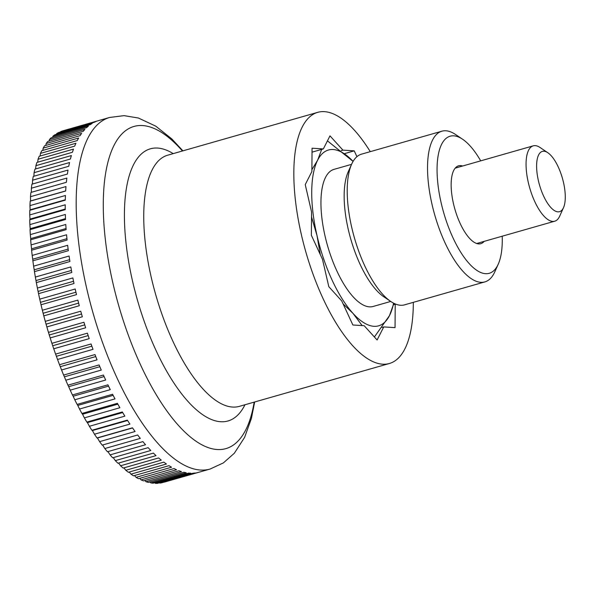 <?xml version="1.0" encoding="UTF-8"?>
<svg xmlns="http://www.w3.org/2000/svg" width="595" height="595" viewBox="0 0 595 595"><rect width="100%" height="100%" fill="white"/><g stroke="black" fill="none" stroke-linecap="round" stroke-linejoin="round"><path stroke-width="0.89" d="M413.324 302.342A130.595 49.727 -105.9 0 1 389.42 363.493A130.595 49.727 -105.9 0 1 382.697 364.192A130.595 49.727 -105.9 0 1 303.443 243.132A130.595 49.727 -105.9 0 1 317.678 112.351A130.595 49.727 -105.9 0 1 324.394 111.652A130.595 49.727 -105.9 0 1 370.276 151.658M254.66 401.989L251.395 418.471L244.612 437.362L234.326 453.249L223.37 462.91L210.035 469.068A182.829 69.615 -105.9 0 1 200.627 470.043A182.829 69.615 -105.9 0 1 86.758 288.694A182.829 69.615 -105.9 0 1 109.592 117.468L98.681 120.584A182.829 69.615 74.1 0 0 98.19 120.733L62.72 130.863A182.829 69.615 -105.9 0 0 60.675 131.584L96.145 121.447A182.829 69.615 74.1 0 0 94.114 122.362L58.637 132.492A182.829 69.615 -105.9 0 0 56.696 133.548L92.173 123.418A182.829 69.615 74.1 0 0 90.247 124.675L54.777 134.805A182.829 69.615 -105.9 0 0 52.948 136.203L88.417 126.073A182.829 69.615 74.1 0 0 86.617 127.665L51.14 137.802A182.829 69.615 -105.9 0 0 49.437 139.528L84.906 129.39A182.829 69.615 74.1 0 0 83.226 131.324L47.756 141.461A182.829 69.615 -105.9 0 0 46.179 143.507L81.649 133.377A182.829 69.615 74.1 0 0 80.102 135.638L44.632 145.768A182.829 69.615 -105.9 0 0 43.182 148.133L78.652 138.003A182.829 69.615 74.1 0 0 77.246 140.576L41.776 150.713A182.829 69.615 -105.9 0 0 40.467 153.384L75.937 143.254A182.829 69.615 74.1 0 0 74.672 146.139L39.203 156.269A182.829 69.615 -105.9 0 0 38.035 159.244L73.512 149.107A182.829 69.615 74.1 0 0 72.397 152.29L36.92 162.428A182.829 69.615 -105.9 0 0 35.908 165.678L71.378 155.548A182.829 69.615 74.1 0 0 70.418 159.014L34.941 169.144A182.829 69.615 -105.9 0 0 34.079 172.669L69.555 162.539A182.829 69.615 74.1 0 0 68.745 166.273L33.275 176.41A182.829 69.615 -105.9 0 0 32.569 180.196L68.038 170.058A182.829 69.615 74.1 0 0 67.399 174.052L31.922 184.182A182.829 69.615 -105.9 0 0 31.371 188.213L66.848 178.076A182.829 69.615 74.1 0 0 66.365 182.308L30.895 192.445A182.829 69.615 -105.9 0 0 30.501 196.7L65.978 186.562A182.829 69.615 74.1 0 0 65.666 191.017L30.189 201.155A454.796 9.624 163.6 0 1 30.583 200.946A454.796 420.427 70.6 0 1 30.501 196.7M29.966 205.617L65.435 195.487A182.829 69.615 74.1 0 0 65.286 200.143L29.817 210.28A454.796 36.005 162.2 0 1 30.129 209.819A454.796 418.992 61.3 0 1 29.966 205.617A182.829 69.615 -105.9 0 1 30.189 201.155M29.75 214.936L65.219 204.799A182.829 69.615 74.1 0 0 65.242 209.648L29.765 219.786A454.796 62.244 160.8 0 1 30.003 219.086A454.796 415.905 52.6 0 1 29.75 214.936A182.829 69.615 -105.9 0 1 29.817 210.28M29.869 224.613L65.338 214.483A182.829 69.615 74.1 0 0 65.524 219.496L30.055 229.633A454.796 88.231 159.4 0 1 30.204 228.696A454.796 411.175 44.7 0 1 29.869 224.613A182.829 69.615 -105.9 0 1 29.765 219.786M30.315 234.616L65.785 224.486A182.829 69.615 74.1 0 0 66.142 229.648L30.665 239.785A454.796 113.876 157.9 0 1 30.724 238.61A454.796 404.823 37.6 0 1 30.315 234.616A182.829 69.615 -105.9 0 1 30.055 229.633M31.089 244.902L66.566 234.772A182.829 69.615 74.1 0 0 67.079 240.06L31.609 250.197A454.796 139.074 156.5 0 1 31.572 248.799A454.796 396.88 31.4 0 1 31.089 244.902A182.829 69.615 -105.9 0 1 30.665 239.785M32.19 255.434L67.666 245.304A182.829 69.615 74.1 0 0 68.343 250.703L32.866 260.833A454.796 163.714 154.9 0 1 32.732 259.212A454.796 387.36 26.1 0 1 32.19 255.434A182.829 69.615 -105.9 0 1 31.609 250.197M33.61 266.166L69.087 256.029A182.829 69.615 74.1 0 0 69.92 261.517L34.45 271.647A454.796 187.715 153.3 0 1 34.212 269.81A454.796 376.315 21.4 0 1 33.61 266.166A182.829 69.615 -105.9 0 1 32.866 260.833M35.35 277.054L70.82 266.924A182.829 69.615 74.1 0 0 71.817 272.473L36.34 282.603A454.796 210.972 151.6 0 1 35.998 280.565A454.796 363.79 17.3 0 1 35.35 277.054A182.829 69.615 -105.9 0 1 34.45 271.647M37.388 288.062L72.865 277.932A182.829 69.615 74.1 0 0 74.011 283.517L38.541 293.655A454.796 233.404 149.8 0 1 38.474 293.342A454.796 233.404 149.8 0 1 38.08 291.416A454.796 349.823 13.8 0 1 37.388 288.062A182.829 69.615 -105.9 0 1 36.34 282.603M39.739 299.144L75.208 289.006A182.829 69.615 74.1 0 0 76.502 294.622L41.033 304.752A454.796 254.905 147.9 0 1 40.683 303.301A454.796 254.905 147.9 0 1 40.46 302.327A454.796 334.479 10.6 0 1 40.088 300.72A454.796 334.479 10.6 0 1 39.739 299.144A182.829 69.615 -105.9 0 1 38.541 293.655M42.371 310.248L77.841 300.118A182.829 69.615 74.1 0 0 79.284 305.726L43.807 315.863A454.796 275.403 145.8 0 1 43.19 313.513A454.796 275.403 145.8 0 1 43.123 313.26A454.796 317.812 7.8 0 1 43.041 312.933A454.796 317.812 7.8 0 1 42.371 310.248A182.829 69.615 -105.9 0 1 41.033 304.752M45.287 321.345L80.756 311.207A182.829 69.615 74.1 0 0 82.333 316.793L46.864 326.93A454.796 294.815 143.5 0 1 46.06 324.163A454.796 299.895 5.2 0 1 45.287 321.345A182.829 69.615 -105.9 0 1 43.807 315.863M48.47 332.382L83.94 322.245A182.829 69.615 74.1 0 0 85.65 327.786L50.173 337.915A454.796 313.067 141.1 0 1 49.303 335.141A454.796 313.067 141.1 0 1 49.259 335A454.796 280.788 2.9 0 1 49.221 334.888A454.796 280.788 2.9 0 1 48.47 332.382A182.829 69.615 -105.9 0 1 46.864 326.93M51.914 343.315L87.383 333.178A182.829 69.615 74.1 0 0 89.213 338.652L53.743 348.782A454.796 330.076 138.3 0 1 53.081 346.855A454.796 330.076 138.3 0 1 52.71 345.732A454.796 260.573 0.8 0 1 52.464 345.003A454.796 260.573 0.8 0 1 51.914 343.315A182.829 69.615 -105.9 0 1 50.173 337.915M55.595 354.099L91.065 343.97A182.829 69.615 74.1 0 0 93.013 349.347L57.544 359.484A454.796 345.792 135.2 0 1 57.522 359.432A454.796 345.792 135.2 0 1 56.391 356.301A454.796 239.339 -1.2 0 1 55.811 354.717A454.796 239.339 -1.2 0 1 55.595 354.099A182.829 69.615 -105.9 0 1 53.743 348.782M59.507 364.698L94.977 354.568A182.829 69.615 74.1 0 0 97.037 359.841L61.56 369.971A454.796 360.139 131.8 0 1 60.296 366.676A454.796 217.153 -3 0 1 59.507 364.698A182.829 69.615 -105.9 0 1 57.618 359.678A182.829 69.615 -105.9 0 1 57.544 359.484M63.628 375.073L99.105 364.936A182.829 69.615 74.1 0 0 101.262 370.075L65.792 380.212A454.796 373.058 127.9 0 1 64.401 376.821A454.796 194.111 -4.7 0 1 63.628 375.073A182.829 69.615 -105.9 0 1 61.56 369.971M67.949 385.173L103.426 375.036A182.829 69.615 74.1 0 0 105.679 380.026L70.203 390.156A454.796 384.511 123.4 0 1 68.7 386.683A454.796 170.304 -6.4 0 1 67.949 385.173A182.829 69.615 -105.9 0 1 65.792 380.212M72.449 394.961L107.926 384.824A182.829 69.615 74.1 0 0 110.261 389.643L74.791 399.781A454.796 394.448 118.2 0 1 73.17 396.233A454.796 145.82 -7.9 0 1 72.449 394.961A182.829 69.615 -105.9 0 1 70.203 390.156M77.112 404.399L112.589 394.269A182.829 69.615 74.1 0 0 114.999 398.895L79.522 409.025A454.796 402.822 112.3 0 1 77.796 405.433A454.796 120.77 -9.4 0 1 77.112 404.399A182.829 69.615 -105.9 0 1 74.791 399.781M81.917 413.458L117.394 403.321A182.829 69.615 74.1 0 0 119.87 407.739L84.393 417.876A454.796 409.613 105.5 0 1 82.556 414.239A454.796 95.237 -10.9 0 1 81.917 413.458A182.829 69.615 -105.9 0 1 79.522 409.025M86.848 422.086L122.325 411.956A182.829 69.615 74.1 0 0 124.853 416.143L89.384 426.28A454.796 414.782 97.8 0 1 87.435 422.621A454.796 69.325 -12.3 0 1 86.848 422.086A182.829 69.615 -105.9 0 1 84.393 417.876M91.883 430.267L127.352 420.13A182.829 69.615 74.1 0 0 129.933 424.079L94.464 434.209A454.796 418.322 89.2 0 1 92.411 430.549A454.796 43.145 -13.7 0 1 91.883 430.267A182.829 69.615 -105.9 0 1 89.384 426.28M97 437.95L132.477 427.82A182.829 69.615 74.1 0 0 135.087 431.509L99.618 441.639A454.796 420.204 80 0 1 97.468 437.987A454.796 16.794 -15.1 0 1 97 437.95A182.829 69.615 -105.9 0 1 94.464 434.209M210.035 469.068L199.117 472.185A182.829 69.615 74.1 0 1 197.473 472.601L161.996 482.731A182.829 69.615 -105.9 0 1 159.854 483.11L195.331 472.973A182.829 69.615 74.1 0 1 193.1 473.181L157.623 483.319A182.829 69.615 -105.9 0 1 155.392 483.348L190.869 473.211A182.829 69.615 74.1 0 1 189.716 473.159A182.829 69.615 74.1 0 1 188.548 473.07L153.079 483.2A182.829 69.615 -105.9 0 1 150.766 482.887L186.235 472.75A182.829 69.615 74.1 0 1 183.84 472.259L148.371 482.389A182.829 69.615 -105.9 0 1 145.991 481.727L181.46 471.597A182.829 69.615 74.1 0 1 178.998 470.749L143.529 480.879A182.829 69.615 -105.9 0 1 141.082 479.882L176.559 469.753A182.829 69.615 74.1 0 1 174.037 468.555L138.561 478.685A182.829 69.615 -105.9 0 1 136.069 477.354L171.546 467.216A182.829 69.615 74.1 0 1 168.973 465.684L133.503 475.814A182.829 69.615 -105.9 0 1 130.967 474.148L166.444 464.011A182.829 69.615 74.1 0 1 163.833 462.137L128.364 472.274A182.829 69.615 -105.9 0 1 125.798 470.281L161.267 460.143A182.829 69.615 74.1 0 1 158.634 457.942L123.165 468.079A182.829 69.615 -105.9 0 1 120.577 465.766L156.046 455.629A182.829 69.615 74.1 0 1 153.398 453.107L117.922 463.245A182.829 69.615 -105.9 0 1 115.326 460.627L150.795 450.489A182.829 69.615 74.1 0 1 148.14 447.656L112.671 457.793A182.829 69.615 -105.9 0 1 110.068 454.87L145.544 444.74A182.829 69.615 74.1 0 1 142.889 441.609L107.42 451.746A182.829 69.615 -105.9 0 1 104.824 448.541L140.301 438.403A182.829 69.615 74.1 0 1 137.661 434.99L102.191 445.12A182.829 69.615 -105.9 0 1 99.618 441.639M563.51 207.648L559.687 216.171A39.181 14.92 -105.9 0 1 554.733 221.199A39.181 14.92 -105.9 0 1 552.718 221.407A39.181 14.92 -105.9 0 1 528.94 185.09A39.181 14.92 -105.9 0 1 533.209 145.857A39.181 14.92 -105.9 0 1 535.225 145.649A39.181 14.92 -105.9 0 1 540.074 147.508L547.817 152.722A31.342 11.937 74.1 0 0 543.942 151.234A31.342 11.937 74.1 0 0 538.415 180.754A31.342 11.937 74.1 0 0 557.939 211.842A31.342 11.937 74.1 0 0 563.51 207.648A31.342 11.937 74.1 0 0 562.416 178.262A31.342 11.937 74.1 0 0 547.817 152.722M159.854 483.11A454.796 317.812 7.8 0 1 159.467 482.79M155.392 483.348A454.796 334.479 10.6 0 1 154.7 482.738M150.766 482.887A454.796 349.823 13.8 0 1 149.814 481.98M145.991 481.727A454.796 363.79 17.3 0 1 144.801 480.515M141.082 479.882A454.796 376.315 21.4 0 1 139.699 478.365M136.069 477.354A454.796 387.36 26.1 0 1 134.507 475.531M130.967 474.148A454.796 396.88 31.4 0 1 129.249 472.021M125.798 470.281A454.796 404.823 37.6 0 1 123.946 467.856M120.577 465.766A454.796 411.175 44.7 0 1 118.606 463.051M115.326 460.627A454.796 415.905 52.6 0 1 113.266 457.622M110.068 454.87A454.796 418.992 61.3 0 1 107.933 451.598M104.824 448.541A454.796 420.427 70.6 0 1 102.63 444.993M31.356 192.311A454.796 420.204 80 0 1 31.371 188.213M32.465 184.034A454.796 418.322 89.2 0 1 32.569 180.196M33.893 176.232A454.796 414.782 97.8 0 1 34.079 172.669M35.655 168.943A454.796 409.613 105.5 0 1 35.908 165.678M37.73 162.19A454.796 402.822 112.3 0 1 38.035 159.244M40.118 156.009A454.796 394.448 118.2 0 1 40.467 153.384M42.81 150.416A454.796 384.511 123.4 0 1 43.182 148.133M45.8 145.433A454.796 373.058 127.9 0 1 46.179 143.507M49.08 141.082A454.796 360.139 131.8 0 1 49.437 139.528M52.635 137.371A454.796 345.792 135.2 0 1 52.948 136.203M56.458 134.329A454.796 330.076 138.3 0 1 56.696 133.548M198.626 472.318L164.138 482.173A454.796 299.895 5.2 0 1 164.086 482.136M65.666 190.921L30.583 200.946M65.294 199.779L30.129 209.819M65.234 209.024L30.003 219.086M65.487 218.61L30.204 228.696M66.052 228.517L30.724 238.61M66.938 238.692L31.572 248.799M68.135 249.097L32.732 259.212M69.637 259.695L34.212 269.81M71.445 270.435L35.998 280.565M73.542 281.286L38.08 291.416M75.937 292.197L40.46 302.327M78.607 303.123L43.123 313.26M81.545 314.026L46.06 324.163M84.743 324.87L49.259 335M88.179 335.595L52.71 345.732M91.853 346.171L56.391 356.301M95.743 356.554L60.296 366.676M99.834 366.699L64.401 376.821M104.11 376.568L68.7 386.683M108.55 386.133L73.17 396.233M113.132 395.34L77.796 405.433M117.855 404.154L82.556 414.239M122.682 412.558L87.435 422.621M127.59 420.501L92.411 430.549M132.573 427.961L97.468 437.987M312.025 152.164L323.353 148.921L329.987 135.861L342.928 150.148L341.277 150.624M382.087 327.399L383.745 326.923L377.111 339.983L364.17 325.703L352.865 324.996L341.746 300.958L328.804 286.671L322.49 259.323L311.371 235.285L311.557 211.954L305.242 184.606L311.869 171.546L312.055 148.215L323.353 148.921M395.385 303.993L393.57 304.774M342.928 150.148L354.233 150.855L344.832 153.54M395.229 304.305L395.043 327.629L383.745 326.923M354.233 150.855L356.926 156.678M374.389 336.978L389.487 315.61A91.414 34.807 -105.9 0 1 373.958 326.313A91.414 34.807 -105.9 0 1 352.954 313.327L362.147 325.577M321.702 149.397L317.611 160.233A91.414 34.807 -105.9 0 1 333.141 149.538A91.414 34.807 -105.9 0 1 353.088 161.386L327.443 140.866M390.729 301.442L373.132 306.47A71.288 27.147 -105.9 0 1 369.465 306.849A71.288 27.147 -105.9 0 1 326.194 240.767A71.288 27.147 -105.9 0 1 333.966 169.374L351.571 164.354M502.225 236.2A71.288 27.147 -105.9 0 1 498.253 264.15L494.802 271.833A78.354 29.832 -105.9 0 1 484.903 281.896L404.578 304.841A78.354 29.832 -105.9 0 1 400.547 305.257A78.354 29.832 -105.9 0 1 390.856 301.531A78.354 29.832 -105.9 0 1 354.367 237.688A78.354 29.832 -105.9 0 1 351.63 164.213A78.354 29.832 -105.9 0 1 361.537 154.15L441.854 131.205A78.354 29.832 -105.9 0 1 445.886 130.788A78.354 29.832 -105.9 0 1 455.577 134.515L462.568 139.223A71.288 27.147 -105.9 0 1 480.708 160.858M484.903 281.896A78.354 29.832 -105.9 0 1 480.864 282.313A78.354 29.832 -105.9 0 1 433.309 209.678A78.354 29.832 -105.9 0 1 441.854 131.205M498.253 264.15A71.288 27.147 -105.9 0 1 485.572 273.685A71.288 27.147 -105.9 0 1 441.178 202.969A71.288 27.147 -105.9 0 1 453.747 135.831A71.288 27.147 -105.9 0 1 462.568 139.223M484.159 241.362A40.482 15.418 -105.9 0 1 480.782 243.682A40.482 15.418 -105.9 0 1 478.7 243.898A40.482 15.418 -105.9 0 1 454.126 206.368A40.482 15.418 -105.9 0 1 458.544 165.827A40.482 15.418 -105.9 0 1 460.627 165.611A40.482 15.418 -105.9 0 1 462.635 166.02M351.63 164.213L348.179 171.895A71.288 27.147 74.1 0 0 350.671 238.744A71.288 27.147 74.1 0 0 383.872 296.823L390.856 301.531M343.099 303.889L352.954 313.327A91.414 34.807 -105.9 0 1 317.023 235.635A91.414 34.807 -105.9 0 1 317.611 160.233L311.884 169.687M393.585 303.16A91.414 34.807 -105.9 0 1 389.487 315.61L393.89 303.316M311.512 216.811L317.023 235.635L320.296 254.571M254.184 402.131A167.537 63.791 -105.9 0 1 217.287 449.522A167.537 63.791 -105.9 0 1 112.953 283.339A167.537 63.791 -105.9 0 1 142.495 125.545A167.537 63.791 -105.9 0 1 182.442 150.981M244.969 404.764A141.521 53.885 -105.9 0 1 220.723 421.729A141.521 53.885 -105.9 0 1 132.588 281.353A141.521 53.885 -105.9 0 1 157.541 148.058A141.521 53.885 -105.9 0 1 173.227 153.622M389.42 363.493L239.346 406.363A130.595 49.727 -105.9 0 1 232.623 407.062A130.595 49.727 -105.9 0 1 151.294 277.53A130.595 49.727 -105.9 0 1 167.604 155.221L317.678 112.351M554.733 221.199L476.692 243.496M533.209 145.857L455.168 168.147M38.474 293.342A472.252 472.252 0 0 0 40.088 300.72M40.683 303.301A472.252 472.252 0 0 0 43.041 312.933M43.19 313.513A472.252 472.252 0 0 0 49.221 334.888M49.303 335.141A472.252 472.252 0 0 0 52.464 345.003M53.081 346.855A472.252 472.252 0 0 0 55.811 354.717M182.925 150.847L171.791 138.91L155.801 126.185L138.382 118.011L124.072 115.646L109.592 117.468"/></g></svg>
